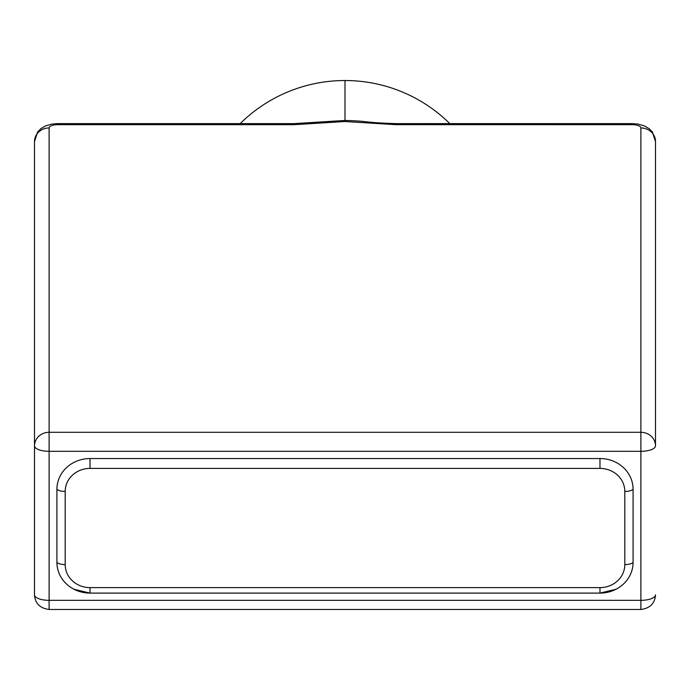 <?xml version="1.0" encoding="UTF-8"?>
<svg xmlns="http://www.w3.org/2000/svg" width="690" height="690" viewBox="0 0 690 690"><rect width="100%" height="100%" fill="white"/><g stroke="black" fill="none" stroke-linecap="round" stroke-linejoin="round"><path stroke-width="1.03" d="M34.5 141.502L37.648 131.98L40.788 128.72L45.661 125.856L51.905 124.088L57.882 123.605L294.414 123.605L294.414 124.674L57.882 124.674L57.882 123.605L57.882 124.674A8.763 3.286 0 0 0 49.111 127.952A14.611 13.55 180 0 0 34.5 141.502L34.5 445.835L34.5 141.502A14.611 13.55 0 0 1 49.111 127.952L49.111 432.294A14.611 13.55 180 0 0 34.5 445.835A14.611 13.55 0 0 1 49.111 432.294L49.111 451.312A14.611 5.477 180 0 1 34.5 445.835L34.5 594.866L34.5 445.835A14.611 5.477 0 0 0 49.111 451.312L49.111 600.335A14.611 5.477 180 0 1 34.5 594.866A14.611 5.477 0 0 0 49.111 600.335L49.111 609.477L49.111 600.335L640.889 600.335L640.889 451.312L49.111 451.312L49.111 432.294L640.889 432.294L640.889 451.312L49.111 451.312L49.111 600.335L640.889 600.335L640.889 609.477L640.889 600.335A14.611 5.477 0 0 0 655.5 594.866A14.611 5.477 180 0 1 640.889 600.335L640.889 451.312A14.611 5.477 0 0 0 655.5 445.835L655.5 141.502L655.5 445.835A14.611 13.55 180 0 0 640.889 432.294L640.889 127.952A14.611 13.55 0 0 1 655.5 141.502A14.611 13.55 180 0 0 640.889 127.952A8.763 3.286 0 0 0 632.118 124.674L632.118 123.605L632.118 124.674L395.586 124.666L345 121.518L294.414 124.674L57.882 124.674A8.763 3.286 0 0 0 49.111 127.952L49.111 432.294L640.889 432.294A14.611 13.55 0 0 1 655.5 445.835A14.611 5.477 180 0 1 640.889 451.312L640.889 127.952A8.763 3.286 0 0 0 632.118 124.674L395.586 124.666L395.586 123.605L632.118 123.605L638.095 124.088L644.339 125.856L649.212 128.72L652.352 131.98L655.5 141.502M74.002 589.26L90.028 593.107L90.028 587.621L90.028 593.107A33.103 30.696 0 0 1 74.002 589.26A33.103 30.696 0 0 1 56.916 562.402L56.916 489.245A33.103 30.696 0 0 1 90.028 458.548L599.972 458.548A33.103 30.696 0 0 1 633.084 489.245L633.084 562.402A33.103 30.696 0 0 1 599.972 593.098L599.972 587.621A24.84 23.029 180 0 0 624.812 564.593L624.812 491.435A24.84 23.029 180 0 0 599.972 468.407L90.028 468.407L90.028 458.548L599.972 458.548L599.972 468.407L599.972 458.548A33.103 30.696 0 0 1 633.084 489.245A8.763 3.286 180 0 1 624.812 491.435A8.763 3.286 0 0 0 633.084 489.245L633.084 562.402A8.763 3.286 180 0 1 624.812 564.593A8.763 3.286 0 0 0 633.084 562.402A33.103 30.696 0 0 1 615.998 589.26A33.103 30.696 0 0 1 599.972 593.098L90.028 593.098A33.103 30.696 0 0 1 56.916 562.402L56.916 489.245A33.103 30.696 0 0 1 90.028 458.548L90.028 468.407A24.84 23.029 180 0 0 65.188 491.435L65.188 564.593A24.84 23.029 180 0 0 90.028 587.621L599.972 587.621L599.972 593.107L615.998 589.26M240.189 123.605A149.04 149.04 0 0 1 345 80.523L345 120.457L345 80.523A149.04 149.04 0 0 1 449.811 123.605A149.04 149.04 0 0 0 240.189 123.605M395.586 124.674L395.586 123.605C360.577 122.449 372.85 121.319 345 120.457L345 121.518L395.586 124.666M294.414 124.674L345 121.518L345 120.457L294.414 123.605L294.414 124.674M56.916 562.402A8.763 3.286 0 0 0 65.188 564.593A8.763 3.286 180 0 1 56.916 562.402M56.916 489.245A8.763 3.286 0 0 0 65.188 491.435A8.763 3.286 180 0 1 56.916 489.245M65.188 491.435A24.84 23.029 0 0 1 90.028 468.407L599.972 468.407A24.84 23.029 0 0 1 624.812 491.435L624.812 564.593A24.84 23.029 0 0 1 599.972 587.621L90.028 587.621A24.84 23.029 0 0 1 65.188 564.593L65.188 491.435M655.5 594.866C654.914 603.405 650.04 608.278 640.889 609.477L49.111 609.477C39.96 608.278 35.087 603.405 34.5 594.866M90.028 593.107L599.972 593.107"/></g></svg>
